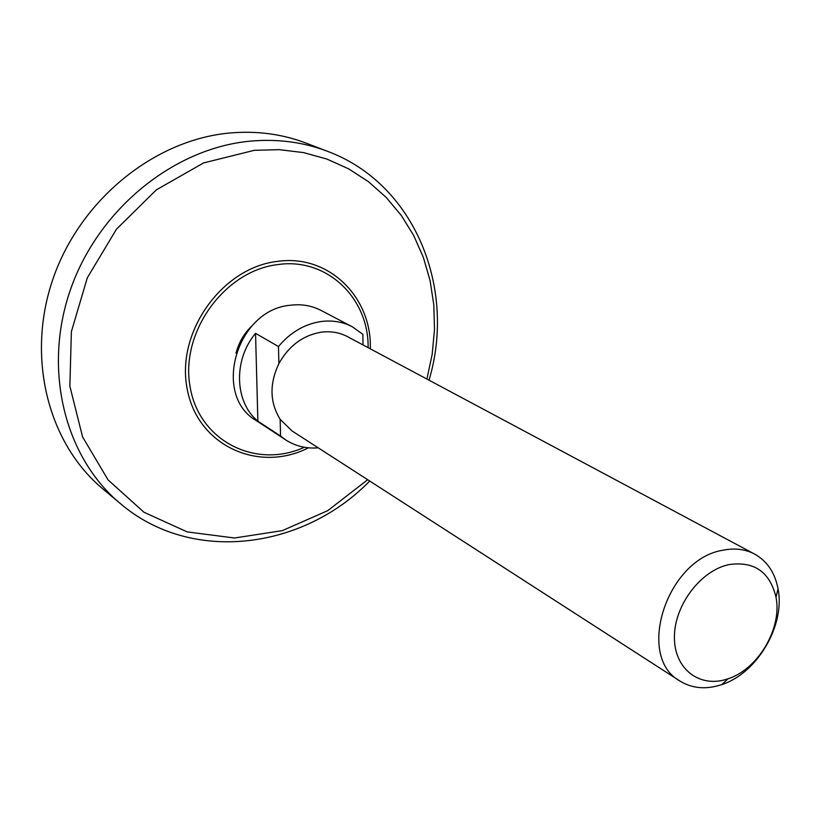 <?xml version="1.0" encoding="UTF-8"?>
<svg xmlns="http://www.w3.org/2000/svg" width="820" height="820" viewBox="0 0 820 820"><rect width="100%" height="100%" fill="white"/><g stroke="black" fill="none" stroke-linecap="round" stroke-linejoin="round"><path stroke-width="1.23" d="M236.027 353.205C238.794 342.401 244.227 333.156 252.324 325.489M362.983 344.912L362.87 334.283L352.2 326.729C342.596 321.778 332.12 320.056 320.774 321.563C304.302 324.166 290.208 332.489 278.472 346.553L278.872 363.66C288.742 345.927 302.775 335.452 320.948 332.223C330.562 330.931 339.429 332.407 347.547 336.671L754.615 554.074C767.171 561.136 774.982 572.739 778.057 588.883C785.416 625.311 757.178 673.333 721.774 684.608C706.163 689.764 692.223 688.574 679.954 681.041C635.367 656.83 666.783 559.045 722.779 550.251C734.556 547.842 745.165 549.113 754.615 554.074M255.543 333.33C233.105 359.98 234.551 402.21 257.88 421.162L255.543 333.33L278.472 346.553M257.88 421.162L280.553 436.035L280.163 419.307C269.749 402.466 269.319 383.914 278.872 363.66M318.221 447.843C306.27 448.796 295.415 446.141 285.657 439.879L256.281 420.598C211.857 395.271 236.498 309.755 290.208 305.265C301.34 303.841 311.62 305.563 321.071 310.431L352.2 326.729M285.657 439.879L280.553 436.035M679.954 681.041L292.084 430.982L280.163 419.307M729.041 564.591C754.256 561.044 769.908 571.929 776.007 597.226C782.311 628.202 758.192 669.212 728.068 678.765C700.218 688.656 674.265 669.397 674.419 637.437C674.112 605.611 700.567 570.433 729.041 564.591M369.717 481.032C303.041 549.595 191.419 564.303 120.407 503.623L102.869 488.925C47.96 443.343 25.768 356.915 53.218 278.246C80.514 199.557 154.375 139.892 229.508 133.035C256.558 130.605 282.121 133.978 306.198 143.151L327.569 151.341C415.125 183.895 456.525 288.599 429.024 380.183M304.343 447.259C255.737 469.553 198.583 440.904 189.984 386.199C180.338 331.752 224.946 270.446 278.093 264.542C326.924 257.47 368.815 298.008 368.129 347.659M308.463 447.812C258.525 473.335 197.425 445.66 187.175 388.875C175.787 332.377 222.035 267.453 277.621 261.365C328.605 254.005 371.993 296.994 370.332 348.838M120.407 503.623C64.821 457.488 42.466 369.605 70.54 289.429C98.451 209.243 173.614 148.317 249.844 141.194C277.283 138.662 303.195 142.044 327.569 151.341M367.698 479.731L327.723 510.655L282.377 530.612L234.489 538.002L187.226 531.913L143.971 512.244L108.076 479.915L82.564 436.875L69.864 386.148L71.381 331.649L87.309 277.816L116.45 229.19L156.374 189.84L203.626 162.913L254.22 150.337L279.241 149.65L303.605 152.602L326.842 159.039L348.572 168.807L368.405 181.64L386.035 197.261L401.216 215.342L413.71 235.524L423.376 257.429L430.09 280.665L433.8 304.845L434.487 329.558L432.16 354.424L426.902 379.045M776.007 597.226L778.057 588.883M728.068 678.765L721.774 684.608"/></g></svg>
